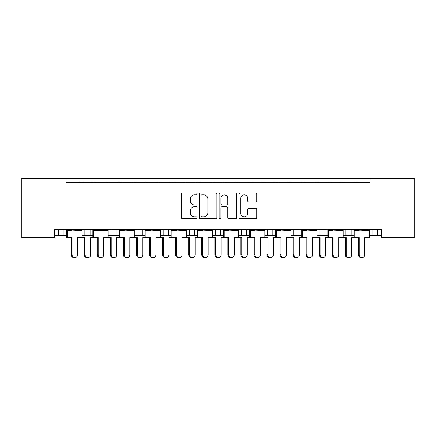 <?xml version="1.0" encoding="UTF-8"?>
<svg xmlns="http://www.w3.org/2000/svg" width="436" height="436" viewBox="0 0 436 436"><rect width="100%" height="100%" fill="white"/><g stroke="black" fill="none" stroke-linecap="round" stroke-linejoin="round"><path stroke-width="0.65" d="M197.116 193.944A0.899 0.899 0 0 0 196.216 193.044L182.602 193.044A1.281 1.281 0 0 0 181.322 194.325L181.322 217.39A1.281 1.281 0 0 0 182.602 218.67L196.216 218.67A0.899 0.899 0 0 0 197.116 217.777A0.899 0.899 0 0 0 196.216 216.877L194.456 216.877A4.098 4.098 0 0 1 190.358 212.779L190.358 210.855A4.098 4.098 0 0 1 194.456 206.757L196.216 206.757A0.899 0.899 0 0 0 197.116 205.857A0.899 0.899 0 0 0 196.216 204.964L194.456 204.964A4.098 4.098 0 0 1 190.358 200.86L190.358 198.941A4.098 4.098 0 0 1 194.456 194.838L196.216 194.843A0.899 0.899 0 0 0 197.116 193.944M255.447 202.081A1.281 1.281 0 0 0 256.728 200.8L256.728 194.331A1.281 1.281 0 0 0 255.447 193.044L240.329 193.044A1.281 1.281 0 0 0 239.048 194.331L239.048 217.39A1.281 1.281 0 0 0 240.329 218.676L255.447 218.676A1.281 1.281 0 0 0 256.728 217.39L256.728 209.574A1.281 1.281 0 0 0 255.447 208.294L248.978 208.294A1.281 1.281 0 0 0 247.697 209.574L247.697 213.455A3.428 3.428 0 0 1 244.269 216.877A3.428 3.428 0 0 1 240.841 213.455L240.841 198.271A3.428 3.428 0 0 1 244.269 194.843A3.428 3.428 0 0 1 247.697 198.271L247.697 200.8A1.281 1.281 0 0 0 248.978 202.081L255.447 202.081M381.565 229.423L54.435 229.423L54.435 237.516L21.8 237.516L21.8 178.384L414.2 178.384L414.2 237.516L381.565 237.516L381.565 229.423M65.923 178.384L65.923 182.297L370.077 182.297L370.077 178.384M216.877 194.331A1.281 1.281 0 0 0 215.597 193.044L200.478 193.044A1.281 1.281 0 0 0 199.198 194.325L199.198 217.39A1.281 1.281 0 0 0 200.478 218.67L215.597 218.676A1.281 1.281 0 0 0 216.877 217.39L216.877 194.331M220.403 193.044L235.522 193.044A1.281 1.281 0 0 1 236.803 194.331L236.803 217.39A1.281 1.281 0 0 1 235.522 218.676L229.053 218.676A1.281 1.281 0 0 1 227.772 217.39L227.772 208.037A1.281 1.281 0 0 0 226.491 206.757L222.197 206.757A1.281 1.281 0 0 0 220.916 208.037L220.916 217.777A0.899 0.899 0 0 1 220.017 218.676A0.899 0.899 0 0 1 219.123 217.777L219.123 194.331A1.281 1.281 0 0 1 220.403 193.044M343.159 235.298L351.149 235.298L351.149 229.423L351.149 235.298L353.918 235.298M369.265 235.298L372.033 235.298L372.033 229.423M372.033 235.298L377.26 235.298L377.26 229.423L377.26 235.298L381.565 235.298M345.928 235.298L345.928 229.423L345.928 235.298M317.048 235.298L325.043 235.298L325.043 229.423L325.043 235.298L327.812 235.298M319.822 235.298L319.822 229.423L319.822 235.298M290.943 235.298L298.933 235.298L298.933 229.423L298.933 235.298L301.707 235.298M272.827 229.423L272.827 235.298L275.596 235.298M246.716 229.423L246.716 235.298L249.49 235.298M264.832 235.298L267.606 235.298L267.606 229.423M246.716 235.298L241.495 235.298L241.495 229.423L241.495 235.298L238.726 235.298M212.621 235.298L220.611 235.298L220.611 229.423L220.611 235.298L223.379 235.298M194.505 229.423L194.505 235.298L197.274 235.298M160.404 235.298L168.394 235.298L168.394 229.423L168.394 235.298L171.168 235.298M186.51 235.298L189.284 235.298L189.284 229.423M163.173 235.298L163.173 229.423L163.173 235.298M134.293 235.298L142.289 235.298L142.289 229.423L142.289 235.298L145.057 235.298M108.188 235.298L116.178 235.298L116.178 229.423L116.178 235.298L118.952 235.298M82.082 235.298L90.072 235.298L90.072 229.423L90.072 235.298L92.841 235.298M84.851 235.298L84.851 229.423L84.851 235.298M54.435 235.298L63.967 235.298L63.967 229.423L63.967 235.298L66.735 235.298M58.74 235.298L58.74 229.423L58.74 235.298M272.827 235.298L267.606 235.298M194.505 235.298L189.284 235.298M65.923 182.297L370.077 182.297M110.957 235.298L110.957 229.423M137.068 235.298L137.068 229.423M215.389 235.298L215.389 229.423M293.711 235.298L293.711 229.423M201.89 194.843A0.899 0.899 0 0 0 200.991 195.737L200.991 215.984A0.899 0.899 0 0 0 201.89 216.877L203.743 216.877A4.098 4.098 0 0 0 207.847 212.779L207.847 198.941A4.098 4.098 0 0 0 203.743 194.843L201.89 194.843M227.772 198.331A3.428 3.428 0 0 0 224.344 194.903A3.428 3.428 0 0 0 220.916 198.331L220.916 203.683A1.281 1.281 0 0 0 222.197 204.964L226.491 204.964A1.281 1.281 0 0 0 227.772 203.683L227.772 198.331M74.829 257.616L73.984 257.616A2.872 2.774 -90 0 1 71.21 254.749L72.054 254.749A2.872 2.774 90 0 0 74.829 257.616A2.872 2.774 90 0 0 77.603 254.749L77.603 237.516L82.082 237.516L82.082 230.333L77.603 230.333L81.914 229.816L81.914 229.423M66.899 229.423L66.899 229.816L81.914 229.816M70.191 182.297A1.308 1.308 0 0 0 69.624 182.166L69.03 182.166A1.308 1.308 0 0 0 68.463 182.297M80.349 182.297A1.308 1.308 0 0 0 79.783 182.166L79.189 182.166A1.308 1.308 0 0 0 78.622 182.297M71.21 230.333L66.899 229.816L77.603 230.333M72.054 254.749L72.054 237.516L66.735 237.516L66.735 230.333L72.054 230.333M67.58 237.516L67.58 230.333M71.21 254.749L71.21 237.516M87.881 257.616L87.037 257.616A2.872 2.774 -90 0 1 84.262 254.749L85.107 254.749A2.872 2.774 90 0 0 87.881 257.616A2.872 2.774 90 0 0 90.655 254.749L90.655 237.516L92.841 237.516L92.841 230.333L103.714 230.333L108.019 229.816L108.019 229.423M83.249 182.297A1.308 1.308 0 0 0 82.677 182.166L82.088 182.166A1.308 1.308 0 0 0 81.516 182.297M93.408 182.297A1.308 1.308 0 0 0 92.835 182.166L92.247 182.166A1.308 1.308 0 0 0 91.674 182.297M85.107 254.749L85.107 237.516L82.082 237.516M84.262 254.749L84.262 237.516M100.939 257.616L100.095 257.616A2.872 2.774 -90 0 1 97.321 254.749L98.165 254.749A2.872 2.774 90 0 0 100.939 257.616A2.872 2.774 90 0 0 103.714 254.749L103.714 237.516L108.188 237.516L108.188 230.333L103.714 230.333M93.01 229.423L93.01 229.816L108.019 229.816M96.302 182.297A1.308 1.308 0 0 0 95.729 182.166L95.141 182.166A1.308 1.308 0 0 0 94.568 182.297M106.46 182.297A1.308 1.308 0 0 0 105.894 182.166L105.299 182.166A1.308 1.308 0 0 0 104.727 182.297M97.321 230.333L93.01 229.816L98.165 230.333M98.165 254.749L98.165 237.516L92.841 237.516M93.686 237.516L93.686 230.333M97.321 254.749L97.321 237.516M127.045 257.616L126.2 257.616A2.872 2.774 -90 0 1 123.426 254.749L124.271 254.749A2.872 2.774 90 0 0 127.045 257.616A2.872 2.774 90 0 0 129.819 254.749L129.819 237.516L134.293 237.516L134.293 230.333L129.819 230.333L134.13 229.816L134.13 229.423M119.115 229.423L119.115 229.816L134.13 229.816M122.407 182.297A1.308 1.308 0 0 0 121.84 182.166L121.246 182.166A1.308 1.308 0 0 0 120.679 182.297M132.566 182.297A1.308 1.308 0 0 0 131.999 182.166L131.405 182.166A1.308 1.308 0 0 0 130.838 182.297M123.426 230.333L119.115 229.816L129.819 230.333M124.271 254.749L124.271 237.516L118.952 237.516L118.952 230.333L124.271 230.333M119.796 237.516L119.796 230.333M123.426 254.749L123.426 237.516M153.15 257.616L152.306 257.616A2.872 2.774 -90 0 1 149.532 254.749L150.376 254.749A2.872 2.774 90 0 0 153.15 257.616A2.872 2.774 90 0 0 155.925 254.749L155.925 237.516L160.404 237.516L160.404 230.333L155.925 230.333L160.235 229.816L160.235 229.423M145.226 229.423L145.226 229.816L160.235 229.816M148.518 182.297A1.308 1.308 0 0 0 147.946 182.166L147.357 182.166A1.308 1.308 0 0 0 146.785 182.297M158.677 182.297A1.308 1.308 0 0 0 158.105 182.166L157.516 182.166A1.308 1.308 0 0 0 156.944 182.297M149.532 230.333L145.226 229.816L155.925 230.333M150.376 254.749L150.376 237.516L145.057 237.516L145.057 230.333L150.376 230.333M145.902 237.516L145.902 230.333M149.532 254.749L149.532 237.516M179.261 257.616L178.417 257.616A2.872 2.774 -90 0 1 175.643 254.749L176.487 254.749A2.872 2.774 90 0 0 179.261 257.616A2.872 2.774 90 0 0 182.035 254.749L182.035 237.516L186.51 237.516L186.51 230.333L182.035 230.333L186.346 229.816L186.346 229.423M171.332 229.423L171.332 229.816L186.346 229.816M174.623 182.297A1.308 1.308 0 0 0 174.057 182.166L173.463 182.166A1.308 1.308 0 0 0 172.896 182.297M184.782 182.297A1.308 1.308 0 0 0 184.215 182.166L183.621 182.166A1.308 1.308 0 0 0 183.055 182.297M175.643 230.333L171.332 229.816L182.035 230.333M176.487 254.749L176.487 237.516L171.168 237.516L171.168 230.333L176.487 230.333M172.013 237.516L172.013 230.333M175.643 254.749L175.643 237.516M205.367 257.616L204.522 257.616A2.872 2.774 -90 0 1 201.748 254.749L202.593 254.749A2.872 2.774 90 0 0 205.367 257.616A2.872 2.774 90 0 0 208.141 254.749L208.141 237.516L212.621 237.516L212.621 230.333L208.141 230.333L212.452 229.816L212.452 229.423M197.443 229.423L197.443 229.816L212.452 229.816M200.734 182.297A1.308 1.308 0 0 0 200.162 182.166L199.568 182.166A1.308 1.308 0 0 0 199.001 182.297M210.893 182.297A1.308 1.308 0 0 0 210.321 182.166L209.727 182.166A1.308 1.308 0 0 0 209.16 182.297M201.748 230.333L197.443 229.816L208.141 230.333M202.593 254.749L202.593 237.516L197.274 237.516L197.274 230.333L202.593 230.333M198.118 237.516L198.118 230.333M201.748 254.749L201.748 237.516M231.478 257.616L230.633 257.616A2.872 2.774 -90 0 1 227.859 254.749L228.704 254.749A2.872 2.774 90 0 0 231.478 257.616A2.872 2.774 90 0 0 234.252 254.749L234.252 237.516L238.726 237.516L238.726 230.333L234.252 230.333L238.557 229.816L238.557 229.423M223.548 229.423L223.548 229.816L238.557 229.816M226.84 182.297A1.308 1.308 0 0 0 226.273 182.166L225.679 182.166A1.308 1.308 0 0 0 225.107 182.297M236.999 182.297A1.308 1.308 0 0 0 236.432 182.166L235.838 182.166A1.308 1.308 0 0 0 235.266 182.297M227.859 230.333L223.548 229.816L234.252 230.333M228.704 254.749L228.704 237.516L223.379 237.516L223.379 230.333L228.704 230.333M224.224 237.516L224.224 230.333M227.859 254.749L227.859 237.516M257.583 257.616L256.739 257.616A2.872 2.774 -90 0 1 253.965 254.749L254.809 254.749A2.872 2.774 90 0 0 257.583 257.616A2.872 2.774 90 0 0 260.357 254.749L260.357 237.516L264.832 237.516L264.832 230.333L260.357 230.333L264.668 229.816L264.668 229.423M249.654 229.423L249.654 229.816L264.668 229.816M252.945 182.297A1.308 1.308 0 0 0 252.379 182.166L251.785 182.166A1.308 1.308 0 0 0 251.218 182.297M263.104 182.297A1.308 1.308 0 0 0 262.537 182.166L261.943 182.166A1.308 1.308 0 0 0 261.377 182.297M253.965 230.333L249.654 229.816L260.357 230.333M254.809 254.749L254.809 237.516L249.49 237.516L249.49 230.333L254.809 230.333M250.335 237.516L250.335 230.333M253.965 254.749L253.965 237.516M283.694 257.616L282.85 257.616A2.872 2.774 -90 0 1 280.076 254.749L280.92 254.749A2.872 2.774 90 0 0 283.694 257.616A2.872 2.774 90 0 0 286.468 254.749L286.468 237.516L290.943 237.516L290.943 230.333L286.468 230.333L290.774 229.816L290.774 229.423M275.765 229.423L275.765 229.816L290.774 229.816M279.056 182.297A1.308 1.308 0 0 0 278.484 182.166L277.896 182.166A1.308 1.308 0 0 0 277.323 182.297M289.215 182.297A1.308 1.308 0 0 0 288.643 182.166L288.054 182.166A1.308 1.308 0 0 0 287.482 182.297M280.076 230.333L275.765 229.816L286.468 230.333M280.92 254.749L280.92 237.516L275.596 237.516L275.596 230.333L280.92 230.333M276.44 237.516L276.44 230.333M280.076 254.749L280.076 237.516M113.992 257.616L113.147 257.616A2.872 2.774 -90 0 1 110.373 254.749L111.218 254.749A2.872 2.774 90 0 0 113.992 257.616A2.872 2.774 90 0 0 116.766 254.749L116.766 237.516L118.952 237.516M109.354 182.297A1.308 1.308 0 0 0 108.787 182.166L108.193 182.166A1.308 1.308 0 0 0 107.627 182.297M119.513 182.297A1.308 1.308 0 0 0 118.946 182.166L118.352 182.166A1.308 1.308 0 0 0 117.785 182.297M111.218 254.749L111.218 237.516L108.188 237.516M110.373 254.749L110.373 237.516M140.098 257.616L139.253 257.616A2.872 2.774 -90 0 1 136.479 254.749L137.324 254.749A2.872 2.774 90 0 0 140.098 257.616A2.872 2.774 90 0 0 142.872 254.749L142.872 237.516L145.057 237.516M135.46 182.297A1.308 1.308 0 0 0 134.893 182.166L134.299 182.166A1.308 1.308 0 0 0 133.732 182.297M145.624 182.297A1.308 1.308 0 0 0 145.052 182.166L144.458 182.166A1.308 1.308 0 0 0 143.891 182.297M137.324 254.749L137.324 237.516L134.293 237.516M136.479 254.749L136.479 237.516M166.209 257.616L165.364 257.616A2.872 2.774 -90 0 1 162.59 254.749L163.435 254.749A2.872 2.774 90 0 0 166.209 257.616A2.872 2.774 90 0 0 168.983 254.749L168.983 237.516L171.168 237.516M161.571 182.297A1.308 1.308 0 0 0 161.004 182.166L160.41 182.166A1.308 1.308 0 0 0 159.838 182.297M171.73 182.297A1.308 1.308 0 0 0 171.163 182.166L170.569 182.166A1.308 1.308 0 0 0 169.996 182.297M163.435 254.749L163.435 237.516L160.404 237.516M162.59 254.749L162.59 237.516M192.314 257.616L191.469 257.616A2.872 2.774 -90 0 1 188.695 254.749L189.54 254.749A2.872 2.774 90 0 0 192.314 257.616A2.872 2.774 90 0 0 195.088 254.749L195.088 237.516L197.274 237.516M187.676 182.297A1.308 1.308 0 0 0 187.109 182.166L186.515 182.166A1.308 1.308 0 0 0 185.949 182.297M197.835 182.297A1.308 1.308 0 0 0 197.268 182.166L196.674 182.166A1.308 1.308 0 0 0 196.107 182.297M189.54 254.749L189.54 237.516L186.51 237.516M188.695 254.749L188.695 237.516M218.42 257.616L217.58 257.616A2.872 2.774 -90 0 1 214.806 254.749L215.646 254.749A2.872 2.774 90 0 0 218.42 257.616A2.872 2.774 90 0 0 221.194 254.749L221.194 237.516L223.379 237.516M213.787 182.297A1.308 1.308 0 0 0 213.215 182.166L212.626 182.166A1.308 1.308 0 0 0 212.054 182.297M223.946 182.297A1.308 1.308 0 0 0 223.374 182.166L222.785 182.166A1.308 1.308 0 0 0 222.213 182.297M215.646 254.749L215.646 237.516L212.621 237.516M214.806 254.749L214.806 237.516M244.531 257.616L243.686 257.616A2.872 2.774 -90 0 1 240.912 254.749L241.757 254.749A2.872 2.774 90 0 0 244.531 257.616A2.872 2.774 90 0 0 247.305 254.749L247.305 237.516L249.49 237.516M239.893 182.297A1.308 1.308 0 0 0 239.326 182.166L238.732 182.166A1.308 1.308 0 0 0 238.165 182.297M250.051 182.297A1.308 1.308 0 0 0 249.485 182.166L248.891 182.166A1.308 1.308 0 0 0 248.324 182.297M241.757 254.749L241.757 237.516L238.726 237.516M240.912 254.749L240.912 237.516M270.636 257.616L269.791 257.616A2.872 2.774 -90 0 1 267.017 254.749L267.862 254.749A2.872 2.774 90 0 0 270.636 257.616A2.872 2.774 90 0 0 273.41 254.749L273.41 237.516L275.596 237.516M266.004 182.297A1.308 1.308 0 0 0 265.431 182.166L264.837 182.166A1.308 1.308 0 0 0 264.271 182.297M276.162 182.297A1.308 1.308 0 0 0 275.59 182.166L274.996 182.166A1.308 1.308 0 0 0 274.429 182.297M267.862 254.749L267.862 237.516L264.832 237.516M267.017 254.749L267.017 237.516M309.8 257.616L308.955 257.616A2.872 2.774 -90 0 1 306.181 254.749L307.026 254.749A2.872 2.774 90 0 0 309.8 257.616A2.872 2.774 90 0 0 312.574 254.749L312.574 237.516L317.048 237.516L317.048 230.333L312.574 230.333L316.885 229.816L316.885 229.423M301.87 229.423L301.87 229.816L316.885 229.816M305.162 182.297A1.308 1.308 0 0 0 304.595 182.166L304.001 182.166A1.308 1.308 0 0 0 303.434 182.297M315.321 182.297A1.308 1.308 0 0 0 314.754 182.166L314.16 182.166A1.308 1.308 0 0 0 313.593 182.297M306.181 230.333L301.87 229.816L312.574 230.333M307.026 254.749L307.026 237.516L301.707 237.516L301.707 230.333L307.026 230.333M302.551 237.516L302.551 230.333M306.181 254.749L306.181 237.516M335.905 257.616L335.061 257.616A2.872 2.774 -90 0 1 332.287 254.749L333.131 254.749A2.872 2.774 90 0 0 335.905 257.616A2.872 2.774 90 0 0 338.679 254.749L338.679 237.516L343.159 237.516L343.159 230.333L338.679 230.333L342.99 229.816L342.99 229.423M327.981 229.423L327.981 229.816L342.99 229.816M331.273 182.297A1.308 1.308 0 0 0 330.701 182.166L330.107 182.166A1.308 1.308 0 0 0 329.54 182.297M341.432 182.297A1.308 1.308 0 0 0 340.859 182.166L340.271 182.166A1.308 1.308 0 0 0 339.699 182.297M332.287 230.333L327.981 229.816L338.679 230.333M333.131 254.749L333.131 237.516L327.812 237.516L327.812 230.333L333.131 230.333M328.657 237.516L328.657 230.333M332.287 254.749L332.287 237.516M362.016 257.616L361.172 257.616A2.872 2.774 -90 0 1 358.397 254.749L359.242 254.749A2.872 2.774 90 0 0 362.016 257.616A2.872 2.774 90 0 0 364.79 254.749L364.79 237.516L369.265 237.516L369.265 230.333L364.79 230.333L369.101 229.816L369.101 229.423M354.087 229.423L354.087 229.816L369.101 229.816M357.378 182.297A1.308 1.308 0 0 0 356.812 182.166L356.217 182.166A1.308 1.308 0 0 0 355.651 182.297M367.537 182.297A1.308 1.308 0 0 0 366.97 182.166L366.376 182.166A1.308 1.308 0 0 0 365.809 182.297M358.397 230.333L354.087 229.816L364.79 230.333M359.242 254.749L359.242 237.516L353.918 237.516L353.918 230.333L359.242 230.333M354.762 237.516L354.762 230.333M358.397 254.749L358.397 237.516M296.747 257.616L295.902 257.616A2.872 2.774 -90 0 1 293.128 254.749L293.973 254.749A2.872 2.774 90 0 0 296.747 257.616A2.872 2.774 90 0 0 299.521 254.749L299.521 237.516L301.707 237.516M292.109 182.297A1.308 1.308 0 0 0 291.542 182.166L290.948 182.166A1.308 1.308 0 0 0 290.376 182.297M302.268 182.297A1.308 1.308 0 0 0 301.701 182.166L301.107 182.166A1.308 1.308 0 0 0 300.54 182.297M293.973 254.749L293.973 237.516L290.943 237.516M293.128 254.749L293.128 237.516M322.853 257.616L322.008 257.616A2.872 2.774 -90 0 1 319.234 254.749L320.079 254.749A2.872 2.774 90 0 0 322.853 257.616A2.872 2.774 90 0 0 325.627 254.749L325.627 237.516L327.812 237.516M318.215 182.297A1.308 1.308 0 0 0 317.648 182.166L317.054 182.166A1.308 1.308 0 0 0 316.487 182.297M328.373 182.297A1.308 1.308 0 0 0 327.807 182.166L327.213 182.166A1.308 1.308 0 0 0 326.646 182.297M320.079 254.749L320.079 237.516L317.048 237.516M319.234 254.749L319.234 237.516M348.964 257.616L348.119 257.616A2.872 2.774 -90 0 1 345.345 254.749L346.189 254.749A2.872 2.774 90 0 0 348.964 257.616A2.872 2.774 90 0 0 351.738 254.749L351.738 237.516L353.918 237.516M344.326 182.297A1.308 1.308 0 0 0 343.753 182.166L343.165 182.166A1.308 1.308 0 0 0 342.592 182.297M354.484 182.297A1.308 1.308 0 0 0 353.912 182.166L353.324 182.166A1.308 1.308 0 0 0 352.751 182.297M346.189 254.749L346.189 237.516L343.159 237.516M345.345 254.749L345.345 237.516"/></g></svg>
